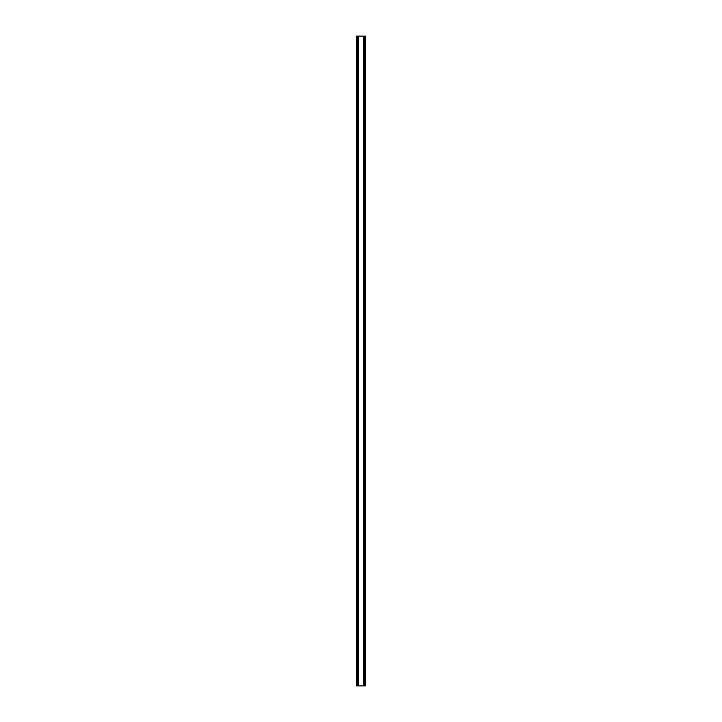 <?xml version="1.0" encoding="UTF-8"?>
<svg xmlns="http://www.w3.org/2000/svg" width="722" height="722" viewBox="0 0 722 722"><rect width="100%" height="100%" fill="white"/><g stroke="black" fill="none" stroke-linecap="round" stroke-linejoin="round"><path stroke-width="1.08" d="M363.365 36.1L363.365 685.9L365.404 685.9L365.404 36.1L358.635 36.1L358.635 685.9L363.365 685.9M358.635 36.1L356.596 36.1L356.596 685.9L358.635 685.9M364.105 36.1L364.105 685.9M364.321 36.1L364.321 685.9M357.679 36.1L357.679 685.9M357.895 36.1L357.895 685.9"/></g></svg>
